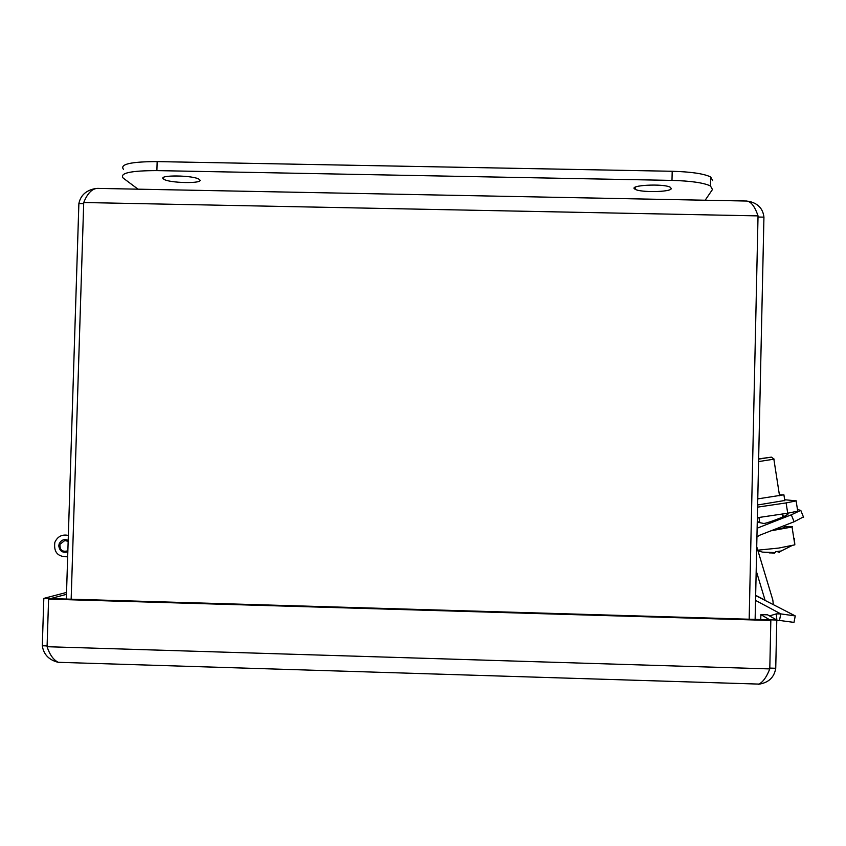 <?xml version="1.0" encoding="UTF-8"?>
<svg xmlns="http://www.w3.org/2000/svg" width="846" height="846" viewBox="0 0 846 846"><rect width="100%" height="100%" fill="white"/><g stroke="black" fill="none" stroke-linecap="round" stroke-linejoin="round"><path stroke-width="1.27" d="M71.159 599.201L83.722 202.522C87.762 192.539 92.849 187.833 98.982 188.415L745.389 201.01C750.349 200.629 754.558 205.599 758.037 215.889L749.175 619.219M755.129 619.399L763.938 217.147C762.944 208.507 757.794 203.199 748.477 201.242M83.691 203.643L78.879 203.548L66.326 599.053M94.71 188.69C85.806 190.593 80.529 195.553 78.879 203.548M758.016 217.031L763.938 217.147M68.156 541.387L64.814 540.499L59.96 544.274C59.675 550.048 62.308 552.227 67.86 550.809M67.669 556.774C57.824 557.028 53.552 552.227 54.842 542.36C57.549 536.449 62.044 534.133 68.346 535.423M67.817 551.846C62.625 553.199 59.611 551.19 58.786 545.839L59.125 543.978C61.06 539.96 64.085 538.754 68.188 540.351M779.483 620.446L776.935 620.552L776.3 613.879L780.795 613.9L779.483 620.446L793.971 622.392L795.261 615.92L780.795 613.9L755.541 600.396M776.3 613.879L769.511 615.909M755.647 595.563L795.261 615.92M769.807 619.864L760.871 614.619L760.755 619.568M758.302 684.287C768.38 682.912 774.196 677.583 775.74 668.277L776.787 620.033L767.586 614.82L760.871 614.619M66.474 594.347L50.549 598.577L43.823 598.386L42.3 645.762C43.643 654.645 49.131 660.208 58.734 662.45M47.09 645.91L42.3 645.762M62.276 662.439L58.311 662.302C53.488 660.007 49.745 654.804 47.069 646.714L48.592 599.127L770.833 620.467L769.786 668.911C766.645 676.969 763.029 682.024 758.957 684.086L755.668 683.991M66.538 592.433L43.823 598.386M769.807 668.086L775.74 668.277M769.807 619.822L776.787 620.033M48.592 599.127L50.601 598.587L769.744 619.832L770.833 620.467M671.269 188.711C670.254 192.201 640.242 192.634 635.166 189.261C626.928 185.263 663.814 183.201 670.434 187.347L671.269 188.711M199.55 179.648C204.965 183.91 168.28 183.265 163.521 179.014C156.891 174.678 194.464 175.154 199.349 179.479L199.55 179.648M138.035 189.176L123.178 178.062C119.371 173.134 130.612 170.649 156.891 170.606L671.988 180.399C690.896 180.928 703.724 182.778 710.471 185.961L712.469 189.504L705.173 200.227M712.67 180.621L710.672 176.973C703.935 173.705 691.108 171.801 672.2 171.273L157.166 161.597C130.887 161.66 119.646 164.23 123.453 169.306M784.676 499.743L796.298 500.874L786.114 502.915L787.711 513.226L797.894 511.111M757.582 507.135L786.114 502.915M784.781 500.483L757.635 504.988M779.399 494.878L783.904 494.804L757.762 498.876M787.711 513.226L757.35 517.71M797.482 509.588L800.781 510.36L791.317 514.823L794.108 521.76L803.489 516.885M794.108 521.76L759.296 535.381L756.927 537.009M785.479 513.554L787.912 514.283C786.463 516.102 765.059 524.129 763.557 523.42L758.27 522.352L759.518 521.178M756.715 546.664L772.832 600.015L773.329 604.647M765.133 600.438L756.197 570.786M757.128 528.2L791.317 514.823M778.056 551.486L778.161 552.152L777.58 551.55M779.24 551.899L778.161 552.152M769.649 552.946L773.403 552.798M760.12 551.412L757.931 550.661M757.783 550.175L778.711 548.071L794.828 544.845L794.352 538.479M757.9 550.577L762.468 552.121L774.566 553.21L775.634 551.751L780.424 551.053L779.335 552.512L779.145 551.306M758.587 461.588L774.143 459.135M758.64 458.892L771.393 457.136L758.64 459.124M772.768 530.114L784.485 527.64M771.013 530.802L792.057 527.005C793.485 526.328 790.925 526.297 784.369 526.91M758.037 215.889L83.722 202.522M47.069 646.714L769.786 668.911M157.166 161.597L156.891 170.606M672.2 171.273L671.988 180.399M783.502 516.663L782.434 514.008M755.658 595.32L765.048 600.131M60.14 543.819L59.125 543.978M758.957 684.097L58.311 662.312M635.219 187.199L635.166 189.261M163.574 177.438L163.521 179.014M710.672 176.973L710.471 185.961M796.16 501.096L797.757 511.375M784.834 500.79L783.904 494.804M800.781 510.36L803.563 517.266M762.468 552.121L775.253 552.575M780.255 551.465L791.613 545.776M771.393 457.136L774.164 459.145M784.528 527.946L784.179 525.652M782.825 516.959L782.37 514.019M779.536 495.724L773.868 459.219M759.75 522.648L758.947 517.477M794.828 544.845L792.057 527.005"/></g></svg>
